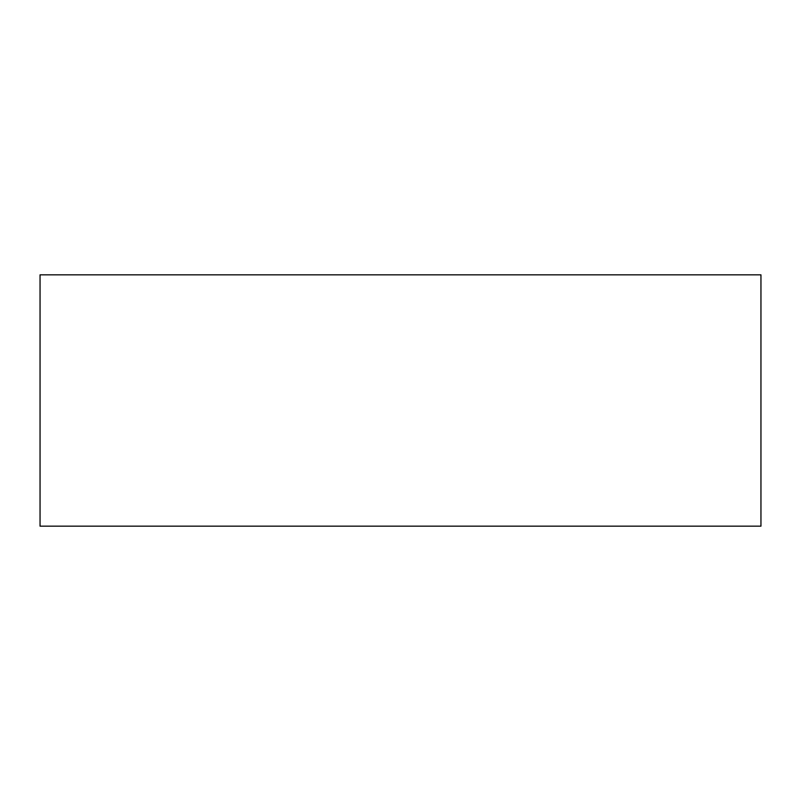 <?xml version="1.0" encoding="UTF-8"?>
<svg xmlns="http://www.w3.org/2000/svg" width="801" height="801" viewBox="0 0 801 801"><rect width="100%" height="100%" fill="white"/><g stroke="black" fill="none" stroke-linecap="round" stroke-linejoin="round"><path stroke-width="1.2" d="M760.95 274.833L760.95 526.167L40.05 526.167L40.05 274.833L760.95 274.833"/></g></svg>
